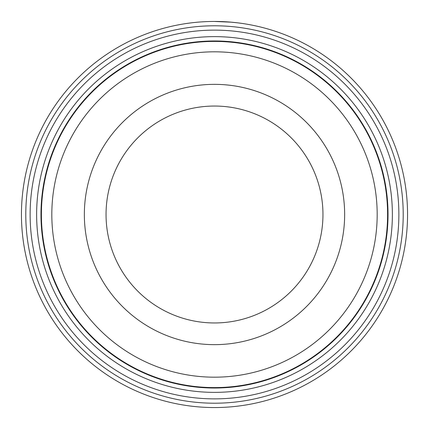 <?xml version="1.0" encoding="UTF-8"?>
<svg xmlns="http://www.w3.org/2000/svg" width="429" height="429" viewBox="0 0 429 429"><rect width="100%" height="100%" fill="white"/><g stroke="black" fill="none" stroke-linecap="round" stroke-linejoin="round"><path stroke-width="0.64" d="M41.404 214.5A173.096 173.096 0 0 1 214.5 41.404A173.096 173.096 0 0 1 387.596 214.5A173.096 173.096 0 0 1 214.5 387.596A173.096 173.096 0 0 1 41.404 214.5M195.372 22.399L197.297 22.217M237.409 22.812L230.963 22.152L214.259 21.45M398.873 214.5A184.373 184.373 0 0 1 214.5 398.873A184.373 184.373 0 0 1 30.127 214.5A184.373 184.373 0 0 1 214.5 30.127A184.373 184.373 0 0 1 398.873 214.5M392.369 214.5A177.869 177.869 0 0 1 214.5 392.369A177.869 177.869 0 0 1 36.631 214.5A177.869 177.869 0 0 1 214.5 36.631A177.869 177.869 0 0 1 392.369 214.5M403.212 214.5A188.712 188.712 0 0 0 214.5 25.788A188.712 188.712 0 0 0 25.788 214.5A188.712 188.712 0 0 0 214.5 403.212A188.712 188.712 0 0 0 403.212 214.5M21.45 214.5A193.05 193.05 0 0 1 214.5 21.45A193.05 193.05 0 0 1 407.55 214.5A193.05 193.05 0 0 1 214.5 407.55A193.05 193.05 0 0 1 21.45 214.5M192.932 22.657L190.648 22.93M206.376 21.622L207.175 21.589M322.957 214.5A108.457 108.457 0 0 0 214.5 106.043A108.457 108.457 0 0 0 106.043 214.5A108.457 108.457 0 0 0 214.5 322.957A108.457 108.457 0 0 0 322.957 214.5A108.457 108.457 0 0 1 214.5 322.957A108.457 108.457 0 0 1 106.043 214.5M377.182 214.5A162.682 162.682 0 0 0 214.5 51.818A162.682 162.682 0 0 0 51.818 214.5A162.682 162.682 0 0 0 214.5 377.182A162.682 162.682 0 0 0 377.182 214.5M388.031 214.5A173.531 173.531 0 0 0 214.5 40.97A173.531 173.531 0 0 0 40.97 214.5A173.531 173.531 0 0 0 214.5 388.031A173.531 173.531 0 0 0 388.031 214.5M84.352 214.5A130.148 130.148 0 0 1 214.5 84.352A130.148 130.148 0 0 1 344.648 214.5A130.148 130.148 0 0 1 214.5 344.648A130.148 130.148 0 0 1 84.352 214.5"/></g></svg>
